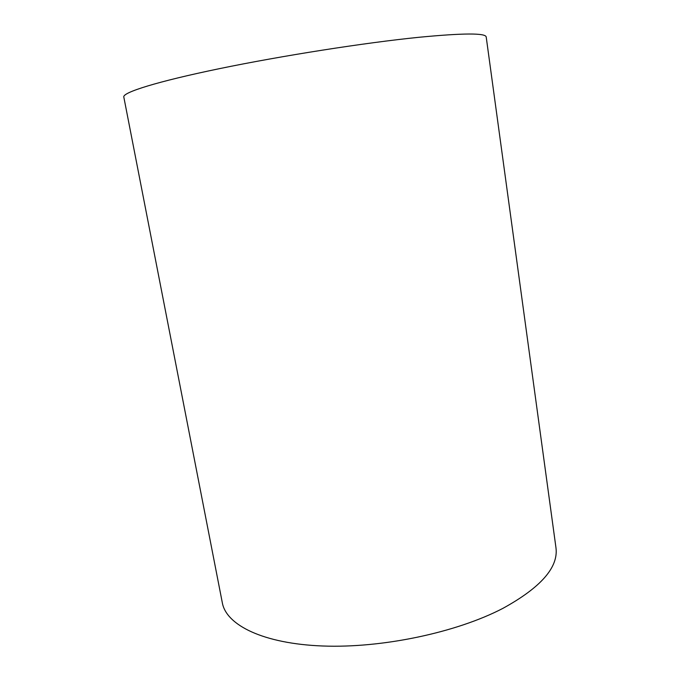 <?xml version="1.0" encoding="UTF-8"?>
<svg xmlns="http://www.w3.org/2000/svg" width="680" height="680" viewBox="0 0 680 680"><rect width="100%" height="100%" fill="white"/><g stroke="black" fill="none" stroke-linecap="round" stroke-linejoin="round"><path stroke-width="1.02" d="M502.885 608.37C540.948 587.443 558.637 567.205 555.951 547.638L486.208 37.009C485.775 32.938 463.335 33.023 418.905 37.289C463.335 33.023 485.775 32.938 486.208 37.009L555.951 547.638C558.637 567.205 540.948 587.443 502.885 608.37C456.569 632.527 382.126 648.303 322.771 646C263.279 643.731 226.329 625.141 222.343 602.871C226.329 625.141 263.279 643.731 322.771 646C382.126 648.303 456.569 632.527 502.885 608.37M123.802 97.002C122.494 92.48 156.766 81.6 219.445 68.654C281.945 55.726 364.981 42.721 418.905 37.289C364.981 42.721 281.945 55.726 219.445 68.654C156.766 81.6 122.494 92.48 123.802 97.002L222.343 602.871L123.802 97.002"/></g></svg>

